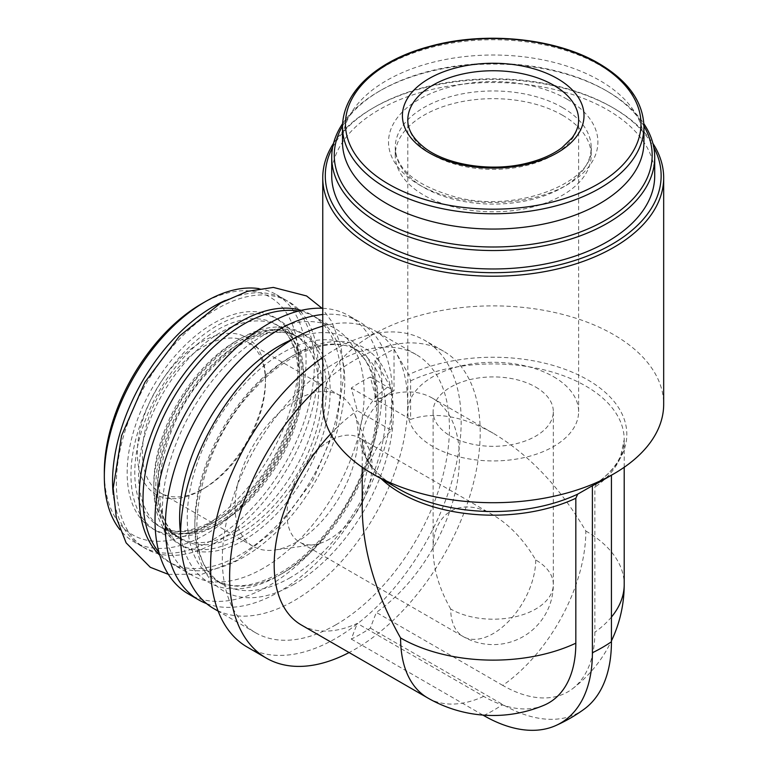 <?xml version="1.0" encoding="UTF-8"?>
<svg xmlns="http://www.w3.org/2000/svg" width="768" height="768" viewBox="0 0 768 768"><rect width="100%" height="100%" fill="white"/><g stroke="black" fill="none" stroke-linecap="round" stroke-linejoin="round"><path stroke-width="0.58" stroke-dasharray="3.84 2.88" d="M535.718 387.082A60.115 34.704 180 0 1 553.325 411.619A60.115 34.704 180 0 1 493.21 446.323A60.115 34.704 180 0 1 433.104 411.619A60.115 34.704 180 0 1 470.208 379.555A60.115 34.704 180 0 1 535.718 387.082M450.71 609.043C439.238 588.739 433.373 568.992 433.104 549.792C432.432 512.304 461.078 495.763 493.21 515.088C509.702 524.918 523.872 539.875 535.718 559.958A60.115 34.704 180 0 1 553.325 584.496A60.115 34.704 180 0 1 516.221 616.56A60.115 34.704 180 0 1 450.71 609.043A60.115 34.704 -60 0 0 463.162 636.557A60.115 60.115 0 0 0 553.325 584.496L553.325 411.619M381.312 478.867A130.992 75.629 180 0 1 362.227 439.555A130.992 75.629 180 0 1 391.565 391.862L389.693 385.603L374.995 360.211A154.32 89.098 0 0 1 394.022 349.229L408.73 374.611L410.592 380.87L410.592 419.424C434.784 411.206 462.326 415.814 493.21 433.248C529.142 454.666 560.016 487.258 585.84 531.024A130.992 75.629 -60 0 1 502.733 685.392A130.291 75.226 -120 0 0 572.458 688.8A130.291 75.226 -120 0 0 594.864 632.198L594.864 487.258L596.726 483.158L611.434 475.219M543.917 705.283A130.291 75.226 60 0 1 483.696 696.384L357.283 623.395A130.992 75.629 -60 0 1 301.306 624.96M502.733 685.392L376.32 612.413L370.32 628.08A154.32 89.098 -60 0 1 360.797 634.051A154.32 89.098 -60 0 1 351.283 639.062L357.283 623.395M410.592 419.424L376.32 399.638A130.992 75.629 -60 0 1 432.298 398.083A130.992 75.629 -60 0 1 454.09 496.915A130.992 75.629 -60 0 1 376.32 612.413M362.227 508.877C362.573 473.405 372.346 447.254 391.565 430.416L357.283 410.63L351.283 388.032A154.32 89.098 -60 0 1 370.32 377.04L376.32 399.638M330.653 433.92A130.992 75.629 -60 0 1 357.283 410.63M391.565 391.862L391.565 430.416M602.333 480.48A154.32 89.098 0 0 0 611.434 474.739M322.752 404.294A170.467 98.419 180 0 1 427.978 313.363A170.467 98.419 180 0 1 613.747 334.704A170.467 98.419 180 0 1 663.677 404.294M410.592 380.87A130.992 75.629 180 0 1 549.494 371.27A130.992 75.629 180 0 1 624.202 439.555L620.774 455.558C616.598 465.389 608.496 474.643 596.477 483.322L596.726 483.158A133.613 77.146 180 0 0 587.693 379.834A133.613 77.146 180 0 0 408.73 374.611M322.752 383.395A177.197 102.307 -60 0 1 443.51 351.197A177.197 102.307 -60 0 1 470.669 493.19A177.197 102.307 -60 0 1 354.912 649.334A177.197 102.307 -60 0 1 349.085 652.541M322.752 357.37A177.197 102.307 -60 0 1 424.474 340.214A177.197 102.307 -60 0 1 451.642 482.198A177.197 102.307 -60 0 1 335.885 638.342A177.197 102.307 -60 0 1 247.286 647.117M335.885 624.787A160.598 92.717 -60 0 1 255.581 632.746A160.598 92.717 -60 0 1 255.581 447.302A160.598 92.717 -60 0 1 416.179 354.586A160.598 92.717 -60 0 1 440.794 483.274A160.598 92.717 -60 0 1 335.885 624.787M322.752 326.15A160.598 92.717 -60 0 1 374.438 330.48A160.598 92.717 -60 0 1 399.053 459.168A160.598 92.717 -60 0 1 294.134 600.691A160.598 92.717 -60 0 1 213.84 608.65M322.752 314.506A160.598 92.717 -60 0 1 359.213 321.696A160.598 92.717 -60 0 1 383.827 450.384A160.598 92.717 -60 0 1 278.909 591.898A160.598 92.717 -60 0 1 206.592 603.619M322.752 308.285A160.598 92.717 -60 0 1 348.874 315.725A160.598 92.717 -60 0 1 373.488 444.413A160.598 92.717 -60 0 1 268.579 585.936A160.598 92.717 -60 0 1 188.275 593.885M263.309 568.243A142.656 82.358 -60 0 1 191.981 575.309A142.656 82.358 -60 0 1 191.981 410.582A142.656 82.358 -60 0 1 334.627 328.224A142.656 82.358 -60 0 1 356.496 442.531A142.656 82.358 -60 0 1 263.309 568.243M298.368 311.078A142.656 82.358 -60 0 1 315.216 317.011A142.656 82.358 -60 0 1 337.085 431.328A142.656 82.358 -60 0 1 243.888 557.03A142.656 82.358 -60 0 1 172.57 564.096A142.656 82.358 -60 0 1 158.995 552.47M236.275 531.389A116.63 67.334 -60 0 1 177.965 537.168A116.63 67.334 -60 0 1 177.965 402.49A116.63 67.334 -60 0 1 294.595 335.155A116.63 67.334 -60 0 1 312.47 428.611A116.63 67.334 -60 0 1 236.275 531.389M301.133 310.387A142.656 82.358 -60 0 1 335.674 420.365A142.656 82.358 -60 0 1 240.086 554.832A142.656 82.358 -60 0 1 159.782 555.206M217.248 541.651A142.656 82.358 -60 0 1 129.888 417.37A142.656 82.358 -60 0 1 304.598 316.502A142.656 82.358 -60 0 1 217.248 541.651M221.05 522.605A116.63 67.334 -60 0 1 162.739 528.374A116.63 67.334 -60 0 1 162.739 393.696A116.63 67.334 -60 0 1 279.37 326.362A116.63 67.334 -60 0 1 297.245 419.827A116.63 67.334 -60 0 1 221.05 522.605M225.398 300.413A142.656 82.358 -60 0 1 284.765 299.434A142.656 82.358 -60 0 1 306.634 413.741A142.656 82.358 -60 0 1 213.437 539.453A142.656 82.358 -60 0 1 142.118 546.518A142.656 82.358 -60 0 1 113.28 494.611M258.989 288.624A142.656 82.358 -60 0 1 276.518 294.672A142.656 82.358 -60 0 1 298.387 408.979A142.656 82.358 -60 0 1 205.19 534.691A142.656 82.358 -60 0 1 133.862 541.757A142.656 82.358 -60 0 1 119.866 529.603M201.389 303.936A137.27 79.258 -60 0 1 298.454 359.971A137.27 79.258 -60 0 1 201.389 528.096A137.27 79.258 -60 0 1 104.323 472.051M201.389 490.003A90.614 52.32 -60 0 1 137.309 453.005A90.614 52.32 -60 0 1 201.389 342.029A90.614 52.32 -60 0 1 265.459 379.018A90.614 52.32 -60 0 1 201.389 490.003L203.923 488.534A87.024 50.246 -60 0 1 160.406 492.845A87.024 50.246 -60 0 1 160.406 392.362A87.024 50.246 -60 0 1 247.44 342.115A87.024 50.246 -60 0 1 265.459 381.955A87.024 50.246 -60 0 1 203.923 488.534L201.389 490.003M342.49 142.042A150.73 87.024 180 0 1 435.533 61.642A150.73 87.024 180 0 1 599.789 80.506A150.73 87.024 180 0 1 643.939 142.042M562.493 115.229A97.968 56.563 180 0 1 591.187 155.222A97.968 56.563 180 0 1 493.21 211.786A97.968 56.563 180 0 1 395.242 155.222A97.968 56.563 180 0 1 455.722 102.97A97.968 56.563 180 0 1 562.493 115.229M342.49 126.077A158.957 91.776 180 0 1 380.813 90.336A158.957 91.776 180 0 1 605.616 90.336L605.616 90.336A158.957 91.776 180 0 1 643.939 126.077M342.576 123.686A161.491 93.235 180 0 1 379.018 91.373A161.491 93.235 180 0 1 607.402 91.363A161.491 93.235 180 0 1 607.411 91.373A161.491 93.235 180 0 1 643.853 123.686M607.411 91.373L605.616 90.336L607.402 91.363M331.718 175.738A161.491 93.235 180 0 1 431.414 89.597A161.491 93.235 180 0 1 607.402 109.805A161.491 93.235 180 0 1 654.71 175.738M332.64 147.36A167.923 96.95 180 0 1 374.467 107.184A167.923 96.95 180 0 1 611.952 107.184A167.923 96.95 180 0 1 611.962 107.184A167.923 96.95 180 0 1 653.789 147.36M333.533 143.357A170.467 98.419 180 0 1 372.672 108.221A170.467 98.419 180 0 1 613.747 108.221L613.747 108.221A170.467 98.419 180 0 1 652.886 143.357M611.952 107.184L613.747 108.221L611.962 107.184M351.283 639.062L482.957 715.085M370.32 628.08L502.733 704.525A153.725 88.752 -120 0 0 584.198 709.133M394.022 349.229L394.022 390.73L374.995 401.712L374.995 360.211M370.32 377.04L394.022 390.73M351.283 388.032L374.995 401.712M553.613 376.752A85.411 49.315 180 0 1 578.621 411.619A85.411 49.315 180 0 1 493.21 460.934A85.411 49.315 180 0 1 407.798 411.619A85.411 49.315 180 0 1 460.531 366.058A85.411 49.315 180 0 1 553.613 376.752M329.539 539.088A60.115 34.704 -60 0 1 314.371 544.608A60.115 34.704 -60 0 1 299.482 542.064A60.115 34.704 -60 0 1 299.482 472.646A60.115 34.704 -60 0 1 359.587 437.942A60.115 34.704 -60 0 1 369.245 449.568A60.115 34.704 -60 0 1 329.539 539.088M296.573 542.026A87.024 50.246 -60 0 1 274.618 550.032A87.024 50.246 -60 0 1 253.056 546.336A87.024 50.246 -60 0 1 253.056 445.843A87.024 50.246 -60 0 1 340.08 395.606A87.024 50.246 -60 0 1 354.058 412.426A87.024 50.246 -60 0 1 296.573 542.026M585.84 531.024A130.992 75.629 180 0 1 624.202 584.496M611.434 617.069A130.992 75.629 180 0 1 594.864 632.198M483.696 696.384A130.992 75.629 -60 0 1 427.718 697.939M624.202 467.27L624.202 439.555A130.992 75.629 180 0 1 594.864 487.258M362.227 467.27L362.227 439.555L365.722 455.712C369.859 465.37 377.789 474.461 389.51 483.005L398.726 488.928A133.613 77.146 180 0 1 389.693 385.603M294.134 584.208A140.41 81.062 -60 0 1 208.157 461.885A140.41 81.062 -60 0 1 380.122 362.602A140.41 81.062 -60 0 1 294.134 584.208M290.333 577.613A135.024 77.962 -60 0 1 222.816 584.304A135.024 77.962 -60 0 1 222.816 428.39A135.024 77.962 -60 0 1 357.84 350.429A135.024 77.962 -60 0 1 378.538 458.63A135.024 77.962 -60 0 1 290.333 577.613M282.72 573.216A135.024 77.962 -60 0 1 215.203 579.907A135.024 77.962 -60 0 1 215.203 423.994A135.024 77.962 -60 0 1 350.227 346.032A135.024 77.962 -60 0 1 370.925 454.234A135.024 77.962 -60 0 1 282.72 573.216M292.685 339.283A140.41 81.062 -60 0 1 377.952 411.562A140.41 81.062 -60 0 1 278.909 575.414A140.41 81.062 -60 0 1 180.586 533.453M243.888 540.182A122.016 70.445 -60 0 1 169.171 433.882A122.016 70.445 -60 0 1 318.614 347.606A122.016 70.445 -60 0 1 243.888 540.182M240.086 533.587A116.63 67.334 -60 0 1 181.766 539.366A116.63 67.334 -60 0 1 181.766 404.688A116.63 67.334 -60 0 1 298.397 337.354A116.63 67.334 -60 0 1 316.282 430.81A116.63 67.334 -60 0 1 240.086 533.587M240.086 537.984A122.016 70.445 -60 0 1 165.37 431.683A122.016 70.445 -60 0 1 314.803 345.408A122.016 70.445 -60 0 1 240.086 537.984M217.248 524.803A122.016 70.445 -60 0 1 142.522 418.502A122.016 70.445 -60 0 1 291.965 332.218A122.016 70.445 -60 0 1 217.248 524.803M217.248 520.406A116.63 67.334 -60 0 1 158.928 526.176A116.63 67.334 -60 0 1 158.928 391.507A116.63 67.334 -60 0 1 275.558 324.163A116.63 67.334 -60 0 1 293.443 417.629A116.63 67.334 -60 0 1 217.248 520.406M213.437 522.605A122.016 70.445 -60 0 1 138.72 416.304A122.016 70.445 -60 0 1 288.163 330.019A122.016 70.445 -60 0 1 213.437 522.605M342.49 126.758A150.73 87.024 180 0 1 435.533 46.358A150.73 87.024 180 0 1 599.789 65.222A150.73 87.024 180 0 1 643.939 126.758M567.245 99.293A104.698 60.451 180 0 1 520.31 200.429A104.698 60.451 180 0 1 392.083 126.394A104.698 60.451 180 0 1 567.245 99.293M562.493 107.539A97.968 56.563 180 0 1 591.187 147.533A97.968 56.563 180 0 1 493.21 204.096A97.968 56.563 180 0 1 395.242 147.533A97.968 56.563 180 0 1 455.722 95.27A97.968 56.563 180 0 1 562.493 107.539M483.696 715.517A154.32 89.098 120 0 0 502.733 704.525M578.621 411.619L578.621 120.058A85.411 49.315 180 0 1 493.21 169.373A85.411 49.315 180 0 1 407.798 120.058L407.798 411.619M535.718 559.958A60.115 34.704 -60 0 1 493.21 633.581A60.115 34.704 -60 0 1 463.162 636.557L299.482 542.064M433.104 411.619L433.104 549.792M572.458 688.8A130.992 130.992 0 0 0 611.434 640.915M493.21 433.248L432.298 398.083M443.51 351.197L424.474 340.214M416.179 354.586L374.438 330.48M255.581 632.746L218.141 611.126M222.816 584.304C178.147 564.835 192.653 451.536 254.774 388.656C290.333 349.574 333.974 335.309 357.84 350.429L350.227 346.032C375.302 359.165 384.749 404.218 368.592 454.627C354.019 503.155 317.232 552.067 280.022 572.957C253.814 587.299 232.214 589.622 215.203 579.907L222.816 584.304M359.213 321.696L348.874 315.725M334.627 328.224L315.216 317.011M191.981 575.309L172.57 564.096M181.766 539.366C143.654 523.181 155.75 424.944 209.702 370.435C240.547 336.518 278.227 324.461 298.397 337.354L294.595 335.155C274.426 322.262 236.736 334.32 205.901 368.237C151.949 422.746 139.843 520.982 177.965 537.168L181.766 539.366M168.384 574.368L201.994 574.214L236.832 560.41L278.179 527.174L312.73 480.749L336.134 426.662L344.15 373.344L340.925 345.36L331.555 321.283L322.022 308.256M218.362 522.336C250.493 504.307 282.394 461.923 295.008 419.914C309.043 376.176 300.653 337.392 279.37 326.362L275.558 324.163C296.851 335.203 305.232 373.978 291.197 417.715C278.592 459.725 246.691 502.109 214.55 520.138C191.885 532.483 173.347 534.499 158.928 526.176L162.739 528.374C177.149 536.698 195.696 534.682 218.362 522.336M284.765 299.434L276.518 294.672M142.118 546.518L133.862 541.757M591.187 155.222L591.187 147.533C596.16 180.192 519.274 213.926 456.259 197.194C416.342 185.933 396 169.382 395.242 147.533L395.242 155.222M380.813 90.336L379.018 91.373M374.467 107.184L372.672 108.221M493.21 515.088L359.587 437.942M369.245 449.568L354.058 412.426M314.371 544.608L274.618 550.032M340.08 395.606L247.44 342.115M253.056 546.336L160.406 492.845M265.459 381.955L265.459 379.018"/><path stroke-width="1.15" d="M652.886 143.357A170.467 98.419 180 0 1 663.677 177.811L663.677 404.294A170.467 98.419 180 0 1 613.747 473.885L602.333 480.48A154.32 89.098 0 0 1 592.397 485.731L577.699 494.141L575.827 498.25L575.827 643.19A130.291 75.226 60 0 1 543.917 705.283A130.992 130.992 0 0 1 427.718 697.939A130.992 75.629 -60 0 1 400.589 637.978C375.59 593.731 362.803 550.694 362.227 508.877L362.227 467.27M427.718 697.939L301.306 624.96A130.992 75.629 -60 0 1 330.653 433.92M613.747 473.885A170.467 98.419 180 0 1 600.998 480.538A170.467 98.419 180 0 1 372.672 473.885A170.467 98.419 180 0 1 322.752 404.294L322.752 177.811A170.467 98.419 180 0 1 333.533 143.357M349.085 652.541A177.197 102.307 -60 0 1 266.314 658.109A177.197 102.307 -60 0 1 233.923 536.909A177.197 102.307 -60 0 1 322.752 383.395M266.314 658.109L247.286 647.117A177.197 102.307 -60 0 1 217.766 513.581A177.197 102.307 -60 0 1 322.752 357.37M218.141 611.126L213.84 608.65A160.598 92.717 -60 0 1 195.59 461.299A160.598 92.717 -60 0 1 322.752 326.15M206.592 603.619A160.598 92.717 -60 0 1 198.614 599.856A160.598 92.717 -60 0 1 184.608 442.176A160.598 92.717 -60 0 1 322.752 314.506M198.614 599.856L188.275 593.885A160.598 92.717 -60 0 1 177.581 428.899A160.598 92.717 -60 0 1 322.752 308.285M158.995 552.47A142.656 82.358 -60 0 1 172.56 399.379A142.656 82.358 -60 0 1 298.368 311.078M159.782 555.206A142.656 82.358 -60 0 1 168.758 397.181A142.656 82.358 -60 0 1 301.133 310.387M113.28 494.611A142.656 82.358 -60 0 1 225.398 300.413M119.866 529.603A142.656 82.358 -60 0 1 104.323 476.448A142.656 82.358 -60 0 1 205.19 301.738A142.656 82.358 -60 0 1 258.989 288.624M104.323 476.448L104.323 472.051A137.27 79.258 -60 0 1 201.389 303.936L205.19 301.738M557.414 78.605A90.797 52.416 180 0 1 516.71 166.301A90.797 52.416 180 0 1 405.514 102.096A90.797 52.416 180 0 1 557.414 78.605M643.939 126.758L643.939 142.042A150.73 87.024 180 0 1 493.21 229.056A150.73 87.024 180 0 1 342.49 142.042L342.49 126.758A150.73 87.024 180 0 0 493.21 213.773A150.73 87.024 180 0 0 643.939 126.758C643.229 101.942 628.262 80.88 599.05 63.581C555.907 37.997 484.982 30.864 429.6 46.435C380.986 59.242 343.027 89.184 342.49 126.758M643.939 126.077A158.957 91.776 180 0 1 493.21 246.998A158.957 91.776 180 0 1 342.49 126.077M643.853 123.686A161.491 93.235 180 0 1 654.71 157.296A161.491 93.235 180 0 1 493.21 250.531A161.491 93.235 180 0 1 331.718 157.296A161.491 93.235 180 0 1 342.576 123.686M654.71 157.296L654.71 175.738A161.491 93.235 180 0 1 493.21 268.973A161.491 93.235 180 0 1 331.718 175.738L331.718 157.296M653.789 147.36A167.923 96.95 180 0 1 493.21 272.688A167.923 96.95 180 0 1 332.64 147.36M663.677 177.811A170.467 98.419 180 0 1 493.21 276.221A170.467 98.419 180 0 1 322.752 177.811M482.957 715.085L483.696 715.517A153.725 88.752 -120 0 0 555.658 725.616A153.725 88.752 -120 0 0 592.397 652.752A154.32 89.098 0 0 0 611.434 641.76L611.434 475.219M592.397 485.731L592.397 652.752M555.658 725.616A154.32 154.32 0 0 0 584.198 709.133A153.725 88.752 -120 0 0 611.434 641.76M611.434 640.915A130.992 130.992 0 0 0 624.202 584.496A130.992 75.629 180 0 1 611.434 617.069M575.827 643.19A130.992 75.629 180 0 1 400.589 637.978M575.827 498.25A130.992 75.629 180 0 1 381.312 478.867M577.699 494.141A133.613 77.146 180 0 1 398.726 488.928L372.672 473.885M180.586 533.453A140.41 81.062 -60 0 1 292.685 339.283M597.696 63.542A147.763 85.306 180 0 1 531.456 206.275A147.763 85.306 180 0 1 350.486 101.789A147.763 85.306 180 0 1 597.696 63.542M553.613 85.19A85.411 49.315 180 0 1 578.621 120.058C578.678 125.99 576.49 131.942 572.035 137.914L561.83 147.811C552.48 154.762 540.509 159.974 525.907 163.44C491.021 172.042 446.851 164.976 424.877 148.013C413.328 139.046 407.645 129.725 407.798 120.058A85.411 49.315 180 0 1 460.531 74.506A85.411 49.315 180 0 1 553.613 85.19M624.202 467.27L624.202 584.496M322.022 308.256L306.566 295.949L273.302 287.414L247.238 291.389L220.838 302.918L179.472 336.019L144.854 382.339L121.565 435.629L113.174 488.333L116.304 517.728L126.134 542.87L150.298 567.302L168.384 574.368"/></g></svg>
